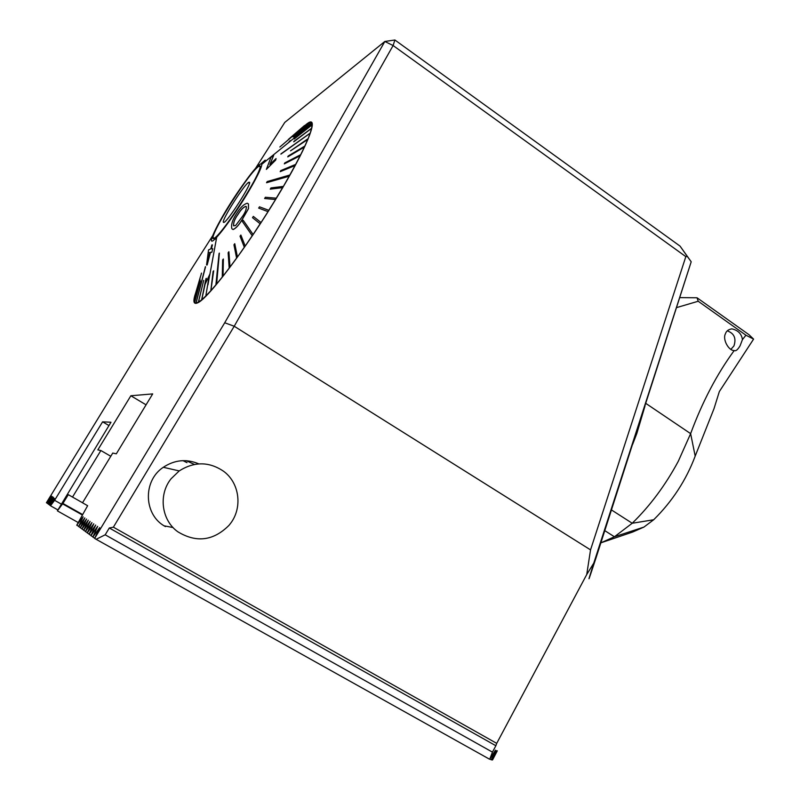 <?xml version="1.0" encoding="UTF-8"?>
<svg xmlns="http://www.w3.org/2000/svg" width="800" height="800" viewBox="0 0 800 800"><rect width="100%" height="100%" fill="white"/><g stroke="black" fill="none" stroke-linecap="round" stroke-linejoin="round"><path stroke-width="1.2" d="M593.81 563.03C586.67 585.78 587.47 583.87 596.21 557.31L691.19 261.81L593.81 563.03L586.73 574.54L496.71 743.37L113.38 527.17L109.3 527.99L495.86 745.73L496.71 743.37M109.3 527.99L105.19 534.81L492.45 752.13L495.86 745.73M492.45 752.13L489.72 759.25L495.48 750.14L491.27 759.8L496.69 750.65L492.2 760L497.3 750.82L492.56 759.89M195.83 292.39C192.75 301.37 193.4 304.84 197.78 302.78C207.88 298.73 246.36 248.06 276.85 197.47C305.91 149.76 319.28 116.74 308.7 122.61L302.61 127.16M105.19 534.81L96.13 539.29L94.65 538.43L224.72 322.76L384.84 41.47L394.89 40L680.06 246.12L691.16 261.72L687.36 256.5L685.83 256.63L393.11 45.54L234.22 326.25L113.38 527.17M290.17 140.59L288.32 142.81M165.45 526.6C143.7 515.26 142.45 480.98 163.31 467.29C174.7 459.81 186.54 458.67 198.81 463.88M586.73 574.54L590.54 549.88L234.22 326.25L224.72 322.76M590.54 549.88L685.83 256.63M94.65 538.43L99.68 527.65L92.85 537.1L97.67 526.34L90.93 535.68L95.72 525.05L89.06 534.29L93.8 523.79L87.22 532.93L91.93 522.56L85.43 531.61L90.1 521.36L83.67 530.31L88.31 520.18L81.96 529.04L86.56 519.03L80.28 527.79L84.84 517.9L78.64 526.57L83.16 516.79L76.76 525.19L87.63 505.71L82.52 502.79L112.74 453.06L116.32 453.82L152.69 393.91L130.86 395.76L146.07 404.83M394.89 40L393.11 45.54L384.84 41.47L284.77 122.42L255.62 168.22M212.51 235.96L141.24 347.96L46.42 502.72L51.34 495.87L47.53 503.54L52.41 496.57L48.57 504.31L53.49 497.28L49.63 505.1L54.3 498.37M130.86 395.76L97.84 449.88L100.88 450.53L72.51 497.07L68.29 494.67L62.92 503.46L82.35 514.4L62.9 503.47L57.39 510.84L110.98 422.24L102.6 421.83L54.59 500.31L50.53 505.76L54.44 498.46M72.51 497.07L82.54 502.75M100.88 450.53L110.78 456.27M54.59 500.31L61.08 503.97M102.6 421.83L108.95 425.55M186.97 462.64L182.99 460.65M489.39 759.12L96.13 539.29M78.46 526.19L77.03 525.38M80.1 527.39L78.64 526.57M81.78 528.63L80.28 527.79M83.49 529.89L81.96 529.04M85.24 531.18L83.67 530.31M87.03 532.5L85.43 531.61M88.86 533.85L87.22 532.93M90.73 535.23L89.06 534.29M492.09 759.99L491.39 759.6M92.64 536.64L90.93 535.68M491.06 759.73L489.84 759.05M94.6 538.08L92.85 537.1M78.14 522.51L57.59 510.99M50.59 505.64L49.63 505.1M57.88 509.92L50.71 505.9M49.52 504.84L48.57 504.31M48.46 504.06L47.53 503.54M47.42 503.3L46.5 502.78M680.06 246.12L687.36 256.5M643.93 527.08L632.71 532.02L600.86 542.84L614.42 536.77L643.93 527.08L653.68 519.76C672.33 501.34 686.17 480.12 695.19 456.1L714 408.68L719.34 391.57L753.58 339.12L749.04 334.74L697.03 297.77L679.97 297.63M734.2 350.55C728.52 350.79 722.39 339.14 725.4 333.86C726.23 331.11 728.37 329.44 731.84 328.87C738.07 330.26 741.6 333.84 742.44 339.6L740.08 345.81C737.87 349.49 736.05 351.11 734.63 350.68L734.2 350.55C716.86 374.19 702.34 401.88 690.63 433.64L645.84 403.41M604.79 530.65L614.42 536.77L632.22 523.25C650.12 505.79 665.49 485.1 678.34 461.18L690.63 433.64L695.19 456.1M645 406.01L636.81 433.54L632.63 444.37M753.58 339.12L745.94 335.22L698.21 301.25L697.03 297.77M745.94 335.22L742.44 339.6M698.21 301.25L676.77 307.55M727.28 330.85C734.23 333.37 736.44 338.4 733.93 345.95L730.91 349.33M173.05 527.54L164.2 525.85M177.75 531.73C161.46 520.12 158.22 494.7 171.06 478.78L179.22 470.91C194.46 461.35 209.31 461.52 223.77 471.4C239.66 483.14 242.72 507.9 230.3 523.72L229.01 525.34C213.43 540.9 196.35 543.03 177.75 531.73M186.28 460.7L194.4 464.44M228.48 252.42L228.21 252.94M238.19 214.18L238.29 214.02C240.86 209.76 243.39 207.22 245.88 206.38L245.82 206.33C243.31 207.19 240.78 209.74 238.23 213.98L238.13 214.13C234.77 218.68 233.25 222.58 233.58 225.81L233.64 225.85C233.32 222.6 234.84 218.71 238.19 214.18M237.16 212.74L237.27 212.58C240.68 207.15 244.03 204.04 247.32 203.23L248.47 203.98L248.42 208.64L242.02 219.76C238.82 225.1 235.82 228.35 233.02 229.5L231.87 228.73C230.84 224.67 232.6 219.35 237.16 212.74M233.58 225.81L235.59 225.55L241.15 218.19C244.7 213.67 246.44 209.84 246.38 206.69L245.82 206.33M243.21 220.28L242.39 221.51L252.21 235.72L253.06 234.46L243.21 220.28L253.12 234.51L260.98 222.48L253.34 216.41L261.05 222.52L268.02 211.65L258.67 208.09L267.95 211.6L268.77 210.3L259.48 206.81L258.67 208.09M205.15 284.13L209.95 273.97M252.21 235.72L245.21 246.08L240.87 235.03L245.21 246.08M240.87 235.03L240.04 236.21L244.31 247.23L245.14 246.04M244.31 247.23L237.46 257.01L234.76 243.7L233.96 244.81L236.59 258.09L237.4 256.97M236.59 258.09L229.96 267.07L228.89 251.74L228.13 252.76L229.19 268.09L229.96 267.07M229.19 268.09L222.97 276.16L223.36 259.01L222.65 259.92L222.26 277.06L222.97 276.16M222.26 277.06L216.55 284.08L219.06 253.5L215.9 284.85L216.55 284.08M215.9 284.85L210.8 290.72L213.11 271.42L210.8 290.72M210.23 291.34L205.81 295.98L209.21 275.6L205.81 295.98M205.33 296.46L201.65 299.81L205.95 278.65L201.65 299.81M201.26 300.13L198.37 302.17L203.69 280.36L198.44 302.21M203.69 280.36L198.37 302.17M198.08 302.34L196.01 303.07L205.37 266.74L196.01 303.07M195.81 303.08L194.56 302.53L200.44 280.86L194.56 302.53M194.48 302.34L194.05 300.59L200.07 279.33L194.05 300.59M194.12 300.06L200.42 276.73L194.43 297.33M236.65 194.34C247.29 178.52 254.69 169.15 258.85 166.21C264.51 162.46 252.19 186.82 236.16 210.65C225.52 226.38 218.22 235.61 214.28 238.32C208.55 241.96 221.21 217.33 236.65 194.34M289.17 176.18L289.83 175.01L267.2 181.57L266.54 182.73L289.17 176.18L283.4 186.39L270.98 187.92L270.26 189.15L282.61 187.58L283.34 186.34M310.17 133.13L281 153.84L310.17 133.13L308.15 138.69L290.53 150.83L308.08 138.65M307.63 123.3L279.84 147.01L307.63 123.3L309.68 122.49M211.78 252.27L210.43 252.34L206.56 264.98L207.16 264.96L210.49 252.38L211.84 252.31L212.75 248.71L211.84 252.31M211.45 248.77L212.42 244.86L211.38 248.78L212.75 248.71M236.15 211.23C228.15 223.13 221.66 231.8 216.69 237.25C203.43 251.87 217.02 222.99 236.66 193.82C251.55 171.91 259.91 162.08 261.75 164.33C262.31 167.94 250.04 190.53 236.15 211.23M200.42 276.73L194.5 297.37M200.07 279.33L194.11 300.63M200.44 280.86L194.63 302.57M205.57 266.7L196.07 303.11M206.34 278.31L201.72 299.85M209.69 275.1L207.96 284.8M213.68 270.78L210.87 290.76M219.38 253.11L216.62 284.12M223.36 259.01L223.04 276.2M228.89 251.74L230.03 267.11M234.76 243.7L237.46 257.01M233.02 229.5L233.08 229.55C235.85 228.42 238.86 225.17 242.08 219.8L248.49 208.68L248.47 203.98M275.49 199.46L276.27 198.18L265.4 197.26L264.62 198.52L275.56 199.51L268.77 210.3M275.56 199.51L264.62 198.52M282.61 187.58L276.27 198.18M282.68 187.63L270.26 189.15M289.24 176.23L266.54 182.73M295.07 165.49L295.65 164.4L280.78 170.59L280.19 171.67L295.07 165.49L289.83 175.01M295.13 165.53L280.19 171.67M300.18 155.68L300.68 154.69L284.81 162.89L284.31 163.87L300.18 155.68L295.65 164.4M300.25 155.72L284.31 163.87M304.44 146.93L304.84 146.06L288.18 156.03L287.77 156.89L304.44 146.93L300.68 154.69M304.51 146.97L287.77 156.89M307.79 139.38L304.84 146.06M307.85 139.42L290.53 150.83M310.23 133.18L280.89 154.14M311.57 128.28L293.88 141.38L311.57 128.28L310.36 132.55M311.63 128.32L293.77 141.83M311.99 124.86L294.25 138.7L311.99 124.86L311.66 127.84M312.05 124.9L294.24 138.99M311.45 122.9L293.85 137.18L311.45 122.9L311.98 124.58M311.51 122.94L293.94 137.31M309.98 122.39L292.71 136.8L309.98 122.39L311.33 122.77M310.04 122.43L292.71 136.8M307.69 123.34L279.84 147.01M304.46 125.58L288.36 139.43L306.96 123.8M304.52 125.63L288.36 139.43M288.53 142.64L290.22 140.62M261.26 163.55L265.25 160.16M269.98 164.36L273.69 155.38L269.87 164.47L276.07 158.57L275.62 160.04L266.37 169.4L270.93 157.4L273.69 155.38M266.37 169.4L275.68 160.08L276.07 158.57M195.7 292.82L201.37 273.69M201.31 273.65L201.49 273.11M253.34 216.41L252.51 217.68L260.14 223.77M265.19 160.12L261.17 163.54M206.56 264.98L208.53 249.93L210.81 248.86L211.84 244.95L212.42 244.86M207.55 261.21L208.17 253.05L209.85 252.47M208.11 253.01L207.48 261.49L209.87 252.42L208.17 253.05M260.01 166.54L258.76 166.37C251.23 169.53 211.85 230.96 213.03 237.66L214.38 238.17C221.71 235.47 263.15 170.42 260.01 166.54M223.28 222.15L223.8 222.49C227.25 222.14 251.15 184.92 249.61 182.27L248.64 182.3C243.86 185.12 222.4 218.83 223.28 222.15M82.09 514.83L62.58 503.85M653.68 519.76L632.22 523.25L611.47 509.94M179.22 470.91L163.31 467.29M216.69 237.25L209.74 275.13M261.75 164.33L311.89 123.72M209.67 275.12L208.32 282.47M215.12 238.86L216.26 239.6M310.16 124.05L310.87 124.54M249.38 183.69L248.64 182.3"/></g></svg>
